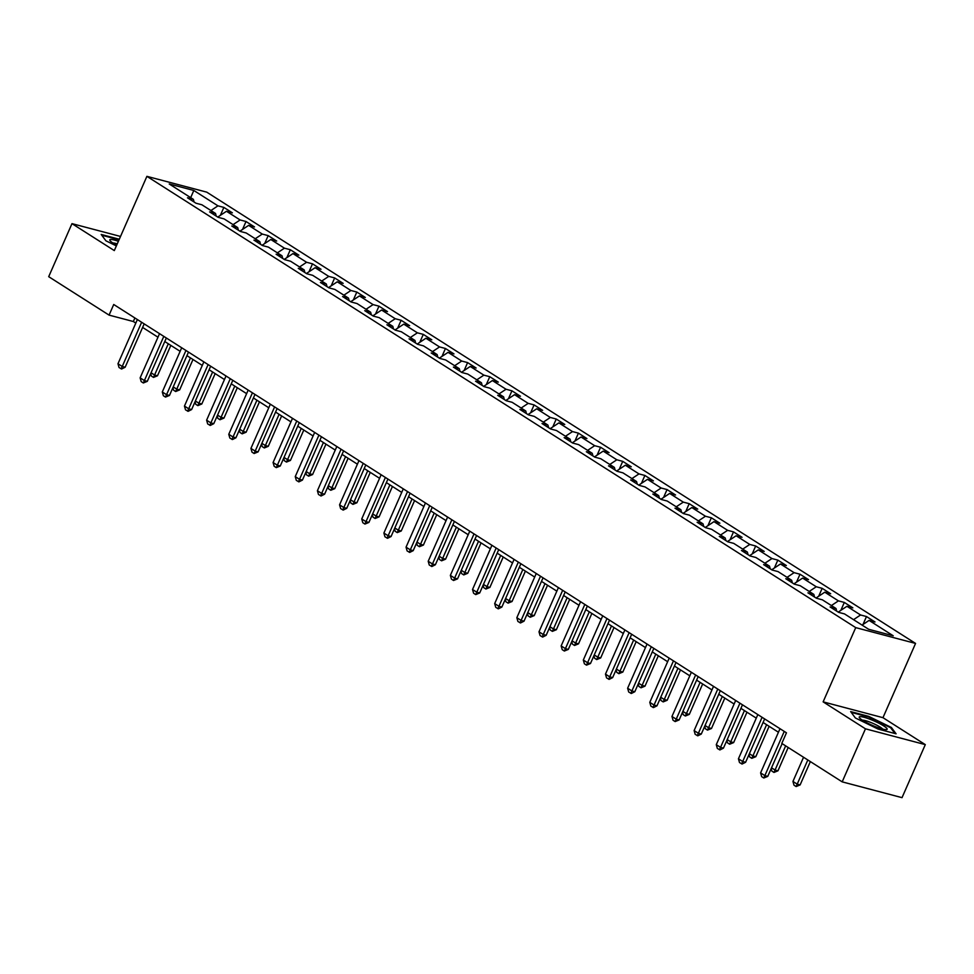 <?xml version="1.0" encoding="UTF-8"?>
<svg xmlns="http://www.w3.org/2000/svg" width="974" height="974" viewBox="0 0 974 974"><rect width="100%" height="100%" fill="white"/><g stroke="black" fill="none" stroke-linecap="round" stroke-linejoin="round"><path stroke-width="1.46" d="M915.56 643.424L206.744 192.146L146.904 176.343L855.72 627.621L915.56 643.424L882.968 717.68L823.127 701.864L865.46 728.82L925.3 744.623L882.968 717.68M925.3 744.623L902.021 797.657L842.181 781.854L865.46 728.82M194.082 202.008L193.376 199.353L187.471 197.795L195.993 203.225L201.898 204.784L215.534 213.464L209.629 211.906L218.152 217.324L224.057 218.882L237.693 227.563L231.788 226.005L240.31 231.435L246.215 232.993L259.851 241.674L253.946 240.115L262.469 245.545L268.374 247.104L282.01 255.785L276.105 254.226L284.627 259.656L290.532 261.215L304.168 269.895L298.263 268.337L306.786 273.755L312.691 275.325L326.327 284.006L320.422 282.448L328.944 287.866L334.849 289.424L348.485 298.105L342.58 296.546L351.103 301.977L357.008 303.535L370.644 312.216L364.739 310.657L373.261 316.087L379.166 317.646L392.802 326.327L386.897 324.768L395.42 330.198L401.325 331.757L414.961 340.437L409.056 338.879L417.578 344.297L423.483 345.855L437.119 354.548L431.214 352.978L439.737 358.408L445.642 359.966L459.278 368.647L453.385 367.088L461.907 372.518L467.8 374.077L481.436 382.758L475.543 381.199L484.066 386.629L489.959 388.188L503.607 396.868L497.702 395.31L506.224 400.74L512.129 402.299L525.765 410.979L519.86 409.421L528.383 414.839L534.288 416.397L547.924 425.078L542.019 423.52L550.541 428.95L556.446 430.508L570.082 439.189L564.177 437.63L572.7 443.06L578.605 444.619L592.241 453.3L586.336 451.741L594.858 457.171L600.763 458.73L614.399 467.41L608.494 465.852L617.017 471.27L622.922 472.84L636.558 481.521L630.653 479.963L639.175 485.381L645.08 486.939L658.716 495.62L652.811 494.062L661.334 499.492L667.239 501.05L680.875 509.731L674.97 508.172L683.492 513.602L689.397 515.161L703.033 523.842L697.128 522.283L705.651 527.713L711.556 529.272L725.192 537.952L719.287 536.394L727.809 541.812L733.714 543.37L747.35 552.063L741.445 550.493L749.968 555.923L755.873 557.481L769.509 566.162L763.604 564.603L772.139 570.034L778.031 571.592L791.667 580.273L785.774 578.714L794.297 584.144L800.19 585.703L813.838 594.384L807.933 592.825L816.456 598.255L822.36 599.814L835.996 608.494L830.091 606.936L838.614 612.354L844.519 613.912L868.662 629.289L893.243 635.791L869.1 620.414L875.005 621.972L866.483 616.542L863.001 624.468M193.376 199.353L169.22 183.976L193.802 190.466L217.957 205.843L223.862 207.401L220.38 215.327M866.483 616.542L860.578 614.984L846.942 606.303L852.847 607.861L844.324 602.431L838.419 600.873L824.783 592.192L830.688 593.75L822.166 588.333L816.261 586.762L802.625 578.081L808.53 579.64L800.007 574.222L794.102 572.663L780.466 563.983L786.359 565.541L777.836 560.111L771.944 558.552L758.308 549.872L764.2 551.43L755.678 546L749.773 544.442L736.137 535.761L742.042 537.319L733.519 531.889L727.615 530.331L713.979 521.65L719.883 523.208L711.361 517.791L705.456 516.232L691.82 507.539L697.725 509.11L689.202 503.68L683.298 502.121L669.662 493.441L675.566 494.999L667.044 489.569L661.139 488.011L647.503 479.33L653.408 480.888L644.885 475.458L638.981 473.9L625.345 465.219L631.249 466.777L622.727 461.347L616.822 459.789L603.186 451.108L609.091 452.667L600.568 447.249L594.664 445.69L581.028 437.009L586.932 438.568L578.41 433.138L572.505 431.579L558.869 422.899L564.774 424.457L556.251 419.027L550.347 417.469L536.711 408.788L542.615 410.346L534.093 404.916L528.188 403.358L514.552 394.677L520.457 396.235L511.934 390.817L506.03 389.247L492.394 380.566L498.298 382.125L489.776 376.707L483.871 375.148L470.235 366.468L476.128 368.026L467.605 362.596L461.713 361.037L448.077 352.357L453.969 353.915L445.447 348.485L439.554 346.927L425.906 338.246L431.811 339.804L423.288 334.374L417.383 332.816L403.747 324.135L409.652 325.693L401.13 320.276L395.225 318.717L381.589 310.024L387.494 311.595L378.971 306.165L373.066 304.606L359.43 295.926L365.335 297.484L356.813 292.054L350.908 290.495L337.272 281.815L343.177 283.373L334.654 277.943L328.749 276.385L315.113 267.704L321.018 269.262L312.496 263.832L306.591 262.274L292.955 253.593L298.86 255.151L290.337 249.734L284.432 248.175L270.796 239.494L276.701 241.053L268.179 235.623L262.274 234.064L248.638 225.384L254.543 226.942L246.02 221.512L240.115 219.954L226.479 211.273L232.384 212.831L223.862 207.401M842.181 781.854L781.805 743.418L786.456 732.813L113.727 304.497L109.076 315.113L133.328 321.517L135.824 323.1M216.24 216.118L215.534 213.464M226.479 211.273L217.75 217.068M240.115 219.954L233.078 224.629M238.399 230.229L237.693 227.563M248.638 225.384L239.908 231.179M262.274 234.064L255.237 238.74M260.557 244.328L259.851 241.674M270.796 239.494L262.067 245.29M284.432 248.175L277.395 252.85M282.728 258.439L282.01 255.785M292.955 253.593L284.225 259.401M306.591 262.274L299.554 266.961M304.886 272.55L304.168 269.895M315.113 267.704L306.384 273.511M328.749 276.385L321.712 281.06M327.045 286.66L326.327 284.006M337.272 281.815L328.542 287.61M350.908 290.495L343.871 295.171M349.203 300.759L348.485 298.105M359.43 295.926L350.701 301.721M373.066 304.606L366.029 309.282M371.362 314.87L370.644 312.216M381.589 310.024L372.872 315.832M395.225 318.717L388.188 323.392M393.52 328.981L392.802 326.327M403.747 324.135L395.03 329.942M417.383 332.816L410.346 337.503M415.679 343.091L414.961 340.437M425.906 338.246L417.189 344.053M439.554 346.927L432.505 351.602M437.837 357.202L437.119 354.548M448.077 352.357L439.347 358.152M461.713 361.037L454.675 365.713M459.996 371.301L459.278 368.647M470.235 366.468L461.506 372.263M483.871 375.148L476.834 379.823M482.154 385.412L481.436 382.758M492.394 380.566L483.664 386.374M506.03 389.247L498.992 393.934M504.313 399.523L503.607 396.868M514.552 394.677L505.823 400.484M528.188 403.358L521.151 408.045M526.471 413.633L525.765 410.979M536.711 408.788L527.981 414.583M550.347 417.469L543.309 422.144M548.63 427.732L547.924 425.078M558.869 422.899L550.14 428.694M572.505 431.579L565.468 436.255M570.788 441.843L570.082 439.189M581.028 437.009L572.298 442.805M594.664 445.69L587.626 450.365M592.959 455.954L592.241 453.3M603.186 451.108L594.457 456.916M616.822 459.789L609.785 464.476M615.118 470.065L614.399 467.41M625.345 465.219L616.615 471.026M638.981 473.9L631.943 478.575M637.276 484.175L636.558 481.521M647.503 479.33L638.774 485.125M661.139 488.011L654.102 492.686M659.435 498.274L658.716 495.62M669.662 493.441L660.932 499.236M683.298 502.121L676.26 506.797M681.593 512.385L680.875 509.731M691.82 507.539L683.091 513.347M705.456 516.232L698.419 520.907M703.752 526.496L703.033 523.842M713.979 521.65L705.261 527.458M727.615 530.331L720.577 535.018M725.91 540.607L725.192 537.952M736.137 535.761L727.42 541.568M749.773 544.442L742.736 549.117M748.069 554.717L747.35 552.063M758.308 549.872L749.578 555.667M771.944 558.552L764.907 563.228M770.227 568.816L769.509 566.162M780.466 563.983L771.737 569.778M794.102 572.663L787.065 577.338M792.386 582.927L791.667 580.273M802.625 578.081L793.895 583.889M816.261 586.762L809.224 591.449M814.544 597.038L813.838 594.384M824.783 592.192L816.054 597.999M838.419 600.873L831.382 605.56M836.703 611.148L835.996 608.494M846.942 606.303L838.212 612.098M860.578 614.984L853.541 619.659M869.1 620.414L862.063 625.089M120.52 236.451L71.979 223.643L48.7 276.677L109.076 315.113M71.979 223.643L114.311 250.586L146.904 176.343M823.127 701.864L855.72 627.621M142.618 327.434L157.983 337.211M164.776 341.533L180.141 351.322M186.935 355.644L202.3 365.42M209.093 369.755L224.458 379.531M231.252 383.866L246.617 393.642M253.41 397.976L268.775 407.753M275.569 412.075L290.934 421.864M297.74 426.186L313.092 435.962M319.898 440.297L335.251 450.073M342.057 454.408L357.409 464.184M364.215 468.518L379.568 478.295M386.374 482.617L401.726 492.406M408.532 496.728L423.885 506.504M430.691 510.839L446.043 520.615M452.849 524.949L468.214 534.726M475.008 539.048L490.372 548.837M497.166 553.159L512.531 562.935M519.325 567.27L534.689 577.046M541.483 581.381L556.848 591.157M563.642 595.491L579.006 605.268M585.8 609.59L601.165 619.379M607.971 623.701L623.323 633.477M630.129 637.812L645.482 647.588M652.288 651.923L667.64 661.699M674.446 666.033L689.799 675.81M696.605 680.132L711.957 689.921M718.763 694.243L734.116 704.019M740.922 708.354L756.274 718.13M763.08 722.465L778.445 732.241M193.802 190.466L190.697 197.649M217.957 205.843L210.92 210.53M134.887 317.974L133.328 321.517M844.324 602.431L840.842 610.357M822.166 588.333L818.684 596.246M800.007 574.222L796.525 582.135M777.836 560.111L774.367 568.025M755.678 546L752.208 553.926M733.519 531.889L730.05 539.815M711.361 517.791L707.891 525.704M689.202 503.68L685.733 511.594M667.044 489.569L663.574 497.483M644.885 475.458L641.416 483.384M622.727 461.347L619.245 469.273M600.568 447.249L597.086 455.162M578.41 433.138L574.928 441.052M556.251 419.027L552.769 426.953M534.093 404.916L530.611 412.842M511.934 390.817L508.452 398.731M489.776 376.707L486.294 384.62M467.605 362.596L464.135 370.51M445.447 348.485L441.977 356.411M423.288 334.374L419.818 342.3M401.13 320.276L397.66 328.189M378.971 306.165L375.501 314.078M356.813 292.054L353.343 299.968M334.654 277.943L331.184 285.869M312.496 263.832L309.014 271.758M290.337 249.734L286.855 257.647M268.179 235.623L264.697 243.537M246.02 221.512L242.538 229.438M891.38 727.468L868.662 716.353L850.643 711.592L855.342 717.948L878.061 729.051L896.08 733.812L891.38 727.468L891.027 728.272M119.291 239.239L101.199 234.454L105.898 240.797L116.369 245.911M784.253 731.413L764.858 775.608L767.768 776.375L763.799 778.007L761.668 776.643L760.597 772.893L779.991 728.698M782.134 743.637L767.768 776.375M760.597 772.893L764.858 775.608L763.799 778.007M803.55 757.261L792.946 781.44L797.207 784.143L807.811 759.976M800.117 784.922L796.135 786.554L797.207 784.143L800.117 784.922L810.356 761.595M796.135 786.554L794.005 785.19L792.946 781.44M870.439 719.433A15.243 2.374 23.7 0 0 859.482 717.826A15.243 2.374 23.7 0 0 875.918 726.835A15.243 2.374 23.7 0 0 886.34 729.623A15.243 2.374 23.7 0 0 883.771 725.959A15.243 2.374 23.7 0 0 870.439 719.433M882.7 729.088A11.542 1.802 23.7 0 0 870.257 722.258A11.542 1.802 23.7 0 0 862.355 720.151M851.227 712.384L868.625 716.986L890.638 727.736L894.899 733.495M118.378 241.308A15.243 2.374 23.7 0 0 110.05 240.675A15.243 2.374 23.7 0 0 113.215 243.208A15.243 2.374 23.7 0 0 116.673 245.205M101.783 235.233L119.047 239.799M117.27 243.865A11.542 1.802 23.7 0 0 112.911 243.001M762.094 717.302L742.699 761.498L745.609 762.265L742.115 764.03L739.497 762.545L738.438 758.783L757.833 714.587M764.639 718.922L745.609 762.265M738.438 758.783L742.699 761.498L741.628 763.896M739.936 703.191L720.541 747.387L723.451 748.154L719.956 749.919L717.339 748.434L716.28 744.672L735.674 700.476M742.48 704.811L723.451 748.154M716.28 744.672L720.541 747.387L719.469 749.785M771.53 767.804L775.048 770.044L785.653 745.865M777.958 770.811L773.977 772.443L775.048 770.044L777.958 770.811L788.197 747.484M773.977 772.443L771.846 771.079L771.152 768.644M749.371 753.693L752.89 755.934L766.599 724.705M755.8 756.701L751.818 758.332L752.89 755.934L755.8 756.701L769.131 726.312M751.818 758.332L749.688 756.981L748.994 754.546M717.777 689.081L698.382 733.276L701.292 734.055L697.798 735.808L695.18 734.323L694.121 730.573L713.516 686.366M720.322 690.7L701.292 734.055M694.121 730.573L698.382 733.276L697.311 735.674M695.619 674.982L676.224 719.177L679.134 719.944L675.152 721.576L673.022 720.212L671.963 716.462L691.357 672.267M698.163 676.589L679.134 719.944M671.963 716.462L676.224 719.177L675.152 721.576M673.46 660.871L654.053 705.066L656.975 705.833L653.481 707.587L650.863 706.113L649.792 702.351L669.199 658.156M676.005 662.49L656.975 705.833M649.792 702.351L654.053 705.066L652.994 707.465M727.213 739.583L730.731 741.823L744.44 710.594M733.641 742.59L729.66 744.221L730.731 741.823L733.641 742.59L746.973 712.213M729.66 744.221L727.529 742.87L726.835 740.435M705.054 725.484L708.561 727.712L722.282 696.483M711.483 728.491L707.501 730.11L708.561 727.712L711.483 728.491L724.814 698.102M707.501 730.11L705.371 728.759L704.677 726.324M682.896 711.373L686.402 713.613L700.123 682.372M689.312 714.38L685.343 716.012L686.402 713.613L689.312 714.38L702.656 683.991M685.343 716.012L683.212 714.648L682.518 712.213M660.737 697.262L664.244 699.502L677.953 668.261M667.153 700.269L663.184 701.901L664.244 699.502L667.153 700.269L680.497 669.881M663.184 701.901L661.054 700.537L660.36 698.102M638.579 683.151L642.085 685.392L655.794 654.163M644.995 686.159L641.026 687.79L642.085 685.392L644.995 686.159L658.339 655.77M641.026 687.79L638.895 686.439L638.201 684.004M616.408 669.041L619.927 671.281L633.636 640.052M622.836 672.048L618.867 673.679L619.927 671.281L622.836 672.048L636.18 641.671M618.867 673.679L616.737 672.328L616.043 669.893M594.25 654.942L597.768 657.17L611.477 625.941M600.678 657.949L596.709 659.581L597.768 657.17L600.678 657.949L614.022 627.56M596.709 659.581L594.578 658.217L593.884 655.782M572.091 640.831L575.61 643.071L589.319 611.83M578.519 643.838L574.55 645.47L575.61 643.071L578.519 643.838L591.863 613.45M574.55 645.47L572.42 644.106L571.726 641.671M549.933 626.72L553.451 628.961L567.16 597.719M556.361 629.728L552.392 631.359L553.451 628.961L556.361 629.728L569.705 599.339M552.392 631.359L550.261 630.008L549.567 627.573M527.774 612.609L531.293 614.85L545.002 583.621M534.202 615.617L530.233 617.248L531.293 614.85L534.202 615.617L547.546 585.228M530.233 617.248L528.103 615.897L527.409 613.462M505.616 598.499L509.134 600.739L522.843 569.51M512.044 601.506L508.075 603.137L509.134 600.739L512.044 601.506L525.388 571.129M508.075 603.137L505.944 601.786L505.25 599.351M483.457 584.4L486.976 586.64L500.685 555.399M489.885 587.407L485.904 589.039L486.976 586.64L489.885 587.407L503.217 557.018M485.904 589.039L483.774 587.675L483.092 585.24M461.299 570.289L464.817 572.529L478.526 541.288M467.727 573.296L463.746 574.928L464.817 572.529L467.727 573.296L481.059 542.908M463.746 574.928L461.615 573.564L460.921 571.129M439.14 556.178L442.659 558.419L456.368 527.19M445.568 559.186L441.587 560.817L442.659 558.419L445.568 559.186L458.9 528.797M441.587 560.817L439.457 559.466L438.763 557.031M416.982 542.068L420.5 544.308L434.209 513.079M423.41 545.075L419.429 546.706L420.5 544.308L423.41 545.075L436.742 514.698M419.429 546.706L417.298 545.355L416.604 542.92M394.823 527.969L398.329 530.197L412.051 498.968M401.251 530.976L397.27 532.595L398.329 530.197L401.251 530.976L414.583 500.587M397.27 532.595L395.14 531.244L394.446 528.809M372.665 513.858L376.171 516.098L389.892 484.857M379.093 516.865L375.112 518.497L376.171 516.098L379.093 516.865L392.425 486.476M375.112 518.497L372.981 517.133L372.287 514.698M350.506 499.747L354.012 501.987L367.722 470.746M356.922 502.754L352.953 504.386L354.012 501.987L356.922 502.754L370.266 472.366M352.953 504.386L350.823 503.022L350.129 500.587M328.348 485.636L331.854 487.877L345.563 456.648M334.764 488.644L330.795 490.275L331.854 487.877L334.764 488.644L348.108 458.255M330.795 490.275L328.664 488.924L327.97 486.489M651.302 646.76L631.895 690.956L634.817 691.723L631.322 693.488L628.705 692.003L627.633 688.241L647.04 644.045M653.834 648.38L634.817 691.723M627.633 688.241L631.895 690.956L630.835 693.354M629.143 632.65L609.736 676.845L612.646 677.612L609.164 679.377L606.546 677.892L605.475 674.13L624.882 629.934M631.676 634.269L612.646 677.612M605.475 674.13L609.736 676.845L608.677 679.243M606.985 618.539L587.578 662.734L590.488 663.513L586.518 665.145L584.388 663.781L583.316 660.031L602.723 615.836M609.517 620.158L590.488 663.513M583.316 660.031L587.578 662.734L586.518 665.145M584.826 604.44L565.419 648.635L568.329 649.402L564.36 651.034L562.229 649.67L561.158 645.92L580.565 601.725M587.359 606.047L568.329 649.402M561.158 645.92L565.419 648.635L564.36 651.034M562.668 590.329L543.261 634.524L546.171 635.291L542.688 637.057L540.071 635.572L538.999 631.809L558.406 587.614M565.2 591.948L546.171 635.291M538.999 631.809L543.261 634.524L542.201 636.923M540.509 576.218L521.102 620.414L524.012 621.181L520.53 622.946L517.912 621.461L516.841 617.699L536.248 573.503M543.042 577.838L524.012 621.181M516.841 617.699L521.102 620.414L520.043 622.812M518.338 562.108L498.944 606.303L501.853 607.07L498.371 608.835L495.754 607.35L494.682 603.588L514.077 559.393M520.883 563.727L501.853 607.07M494.682 603.588L498.944 606.303L497.884 608.701M496.18 547.997L476.785 592.204L479.695 592.971L475.726 594.603L473.595 593.239L472.524 589.489L491.919 545.294M498.725 549.616L479.695 592.971M472.524 589.489L476.785 592.204L475.726 594.603M474.021 533.898L454.627 578.093L457.537 578.86L453.567 580.492L451.437 579.128L450.365 575.378L469.76 531.183M476.566 535.505L457.537 578.86M450.365 575.378L454.627 578.093L453.567 580.492M451.863 519.787L432.468 563.983L435.378 564.75L431.884 566.515L429.266 565.03L428.207 561.268L447.602 517.072M454.408 521.407L435.378 564.75M428.207 561.268L432.468 563.983L431.397 566.381M429.704 505.676L410.31 549.872L413.219 550.639L409.725 552.404L407.108 550.919L406.048 547.157L425.443 502.961M432.249 507.296L413.219 550.639M406.048 547.157L410.31 549.872L409.238 552.27M407.546 491.566L388.151 535.761L391.061 536.54L387.567 538.293L384.949 536.808L383.89 533.058L403.285 488.851M410.091 493.185L391.061 536.54M383.89 533.058L388.151 535.761L387.08 538.159M385.387 477.467L365.993 521.662L368.903 522.429L364.921 524.061L362.791 522.697L361.731 518.947L381.126 474.752M387.932 479.074L368.903 522.429M361.731 518.947L365.993 521.662L364.921 524.061M363.229 463.356L343.822 507.551L346.744 508.318L343.25 510.072L340.632 508.598L339.561 504.836L358.968 460.641M365.774 464.975L346.744 508.318M339.561 504.836L343.822 507.551L342.763 509.95M341.07 449.245L321.663 493.441L324.586 494.208L321.091 495.973L318.474 494.488L317.402 490.726L336.809 446.53M343.603 450.865L324.586 494.208M317.402 490.726L321.663 493.441L320.604 495.839M318.912 435.135L299.505 479.33L302.415 480.097L298.933 481.862L296.315 480.377L295.244 476.615L314.651 432.419M321.444 436.754L302.415 480.097M295.244 476.615L299.505 479.33L298.446 481.728M296.753 421.024L277.346 465.219L280.256 465.998L276.287 467.63L274.157 466.266L273.085 462.516L292.492 418.321M299.286 422.643L280.256 465.998M273.085 462.516L277.346 465.219L276.287 467.63M274.595 406.925L255.188 451.12L258.098 451.887L254.129 453.519L251.998 452.155L250.927 448.405L270.334 404.21M277.127 408.532L258.098 451.887M250.927 448.405L255.188 451.12L254.129 453.519M306.177 471.526L309.695 473.766L323.405 442.537M312.605 474.533L308.636 476.164L309.695 473.766L312.605 474.533L325.949 444.156M308.636 476.164L306.506 474.813L305.812 472.378M284.018 457.427L287.537 459.655L301.246 428.426M290.447 460.434L286.478 462.066L287.537 459.655L290.447 460.434L303.791 430.045M286.478 462.066L284.347 460.702L283.653 458.267M252.436 392.814L233.03 437.009L235.939 437.776L232.457 439.542L229.84 438.057L228.768 434.294L248.175 390.099M254.969 394.433L235.939 437.776M228.768 434.294L233.03 437.009L231.97 439.408M261.86 443.316L265.378 445.556L279.088 414.315M268.288 446.323L264.319 447.955L265.378 445.556L268.288 446.323L281.632 415.935M264.319 447.955L262.189 446.591L261.495 444.156M230.278 378.703L210.871 422.899L213.781 423.666L210.299 425.431L207.681 423.946L206.61 420.184L226.017 375.988M232.81 380.323L213.781 423.666M206.61 420.184L210.871 422.899L209.812 425.297M239.701 429.205L243.22 431.445L256.929 400.204M246.13 432.213L242.161 433.844L243.22 431.445L246.13 432.213L259.474 401.824M242.161 433.844L240.03 432.493L239.336 430.058M208.107 364.593L188.713 408.788L191.622 409.555L188.14 411.32L185.523 409.835L184.451 406.073L203.846 361.878M210.652 366.212L191.622 409.555M184.451 406.073L188.713 408.788L187.653 411.186M217.543 415.094L221.061 417.335L234.771 386.106M223.971 418.102L220.002 419.733L221.061 417.335L223.971 418.102L237.315 387.713M220.002 419.733L217.872 418.382L217.178 415.947M185.949 350.482L166.554 394.689L169.464 395.456L165.495 397.088L163.364 395.724L162.293 391.974L181.688 347.779M188.493 352.101L169.464 395.456M162.293 391.974L166.554 394.689L165.495 397.088M195.384 400.984L198.903 403.224L212.612 371.995M201.813 403.991L197.844 405.622L198.903 403.224L201.813 403.991L215.157 373.614M197.844 405.622L195.713 404.271L195.019 401.836M163.79 336.383L144.395 380.578L147.305 381.345L143.336 382.977L141.206 381.613L140.134 377.863L159.529 333.668M166.335 337.99L147.305 381.345M140.134 377.863L144.395 380.578L143.336 382.977M173.226 386.885L176.744 389.125L190.454 357.884M179.654 389.892L175.673 391.524L176.744 389.125L179.654 389.892L192.986 359.503M175.673 391.524L173.542 390.16L172.861 387.725M141.632 322.272L122.237 366.468L125.147 367.235L121.653 369L119.035 367.515L117.976 363.752L137.371 319.557M144.176 323.892L125.147 367.235M117.976 363.752L122.237 366.468L121.166 368.866M151.067 372.774L154.586 375.014L168.295 343.773M157.496 375.781L153.515 377.413L154.586 375.014L157.496 375.781L170.827 345.393M153.515 377.413L151.384 376.049L150.702 373.614"/></g></svg>
